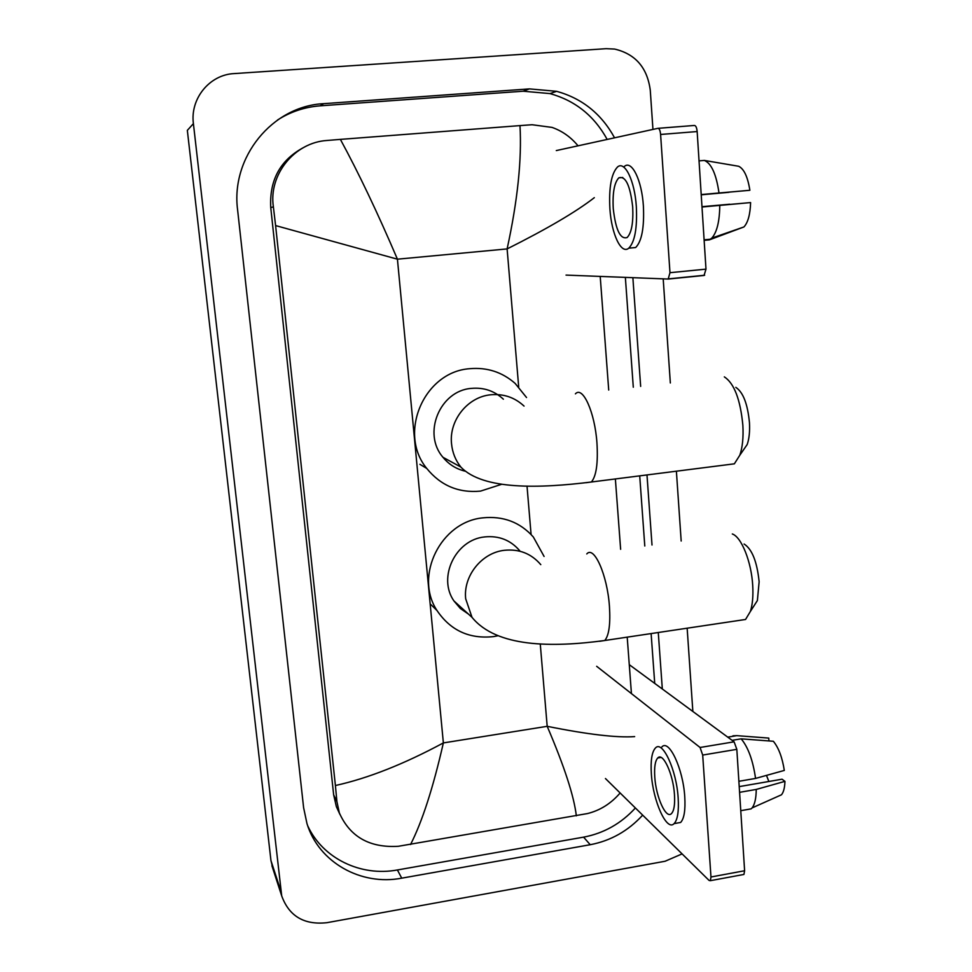<?xml version="1.0" encoding="UTF-8"?>
<svg xmlns="http://www.w3.org/2000/svg" width="972" height="972" viewBox="0 0 972 972"><rect width="100%" height="100%" fill="white"/><g stroke="black" fill="none" stroke-linecap="round" stroke-linejoin="round"><path stroke-width="1.46" d="M658.141 128.316L694.385 125.461C695.831 125.558 696.754 127.587 697.155 131.548L660.596 134.464C660.195 130.479 659.308 128.438 657.935 128.328L556.3 150.575M566.044 275.1L668.201 279.037L669.975 272.695L705.988 269.135L697.155 131.548M705.988 269.135L704.056 275.465L668.408 279.025M669.975 272.695L660.596 134.464M632.687 206.939C630.184 185.36 625.567 175.665 618.848 177.827C614.304 182.627 612.445 192.893 613.259 208.652C615.701 229.987 620.33 239.61 627.122 237.533C631.581 232.916 633.44 222.722 632.687 206.939M701.201 194.619L749.874 190.281L701.201 194.558M729.024 192.152L701.213 194.777M630.221 248.042L635.676 247.52C641.799 241.287 644.375 227.448 643.391 205.991C641.812 180.16 631.812 159.882 624.413 166.394M609.906 208.944C611.522 234.094 621.193 254.798 628.775 248.176C634.825 241.943 637.34 228.092 636.332 206.611C634.74 180.768 624.814 160.453 617.524 166.977C611.315 173.538 608.776 187.523 609.906 208.944M709.39 239.853L711.82 238.091C716.947 232.247 719.596 221.349 719.778 205.396L750.603 202.577C750.214 214.411 747.99 222.539 743.932 226.95L709.39 239.853L704.141 240.351M701.991 207L719.778 205.396M701.213 194.813L729.012 192.31M701.978 206.732L729.753 204.229L701.978 206.684M704.979 239.963L705.83 239.659M750.603 202.577L701.991 206.927M719.001 192.978C716.291 174.219 711.395 163.369 704.336 160.429L738.671 166.273C744.017 168.873 747.747 176.88 749.874 190.281M699.038 160.878L704.336 160.429M735.816 387.354C743.118 392.19 747.662 403.963 749.461 422.686C749.934 431.507 749.181 438.785 747.189 444.532L742.474 451.373M727.469 464.701L734.358 463.826L739.826 455.2C742.523 447.387 743.531 437.4 742.863 425.262C740.372 399.48 734.2 383.357 724.334 376.869M503.387 399.2C494.396 390.878 483.752 387.269 471.444 388.387C439.879 390.55 422.164 433.621 443.001 457.314C448.979 464.567 456.5 469.221 465.588 471.262M501.637 484.311L480.557 491.103C458.663 493.181 440.729 485.623 426.744 468.431C397.682 433.318 424.084 371.729 469.695 368.704C487.033 367.161 502.172 372.057 515.124 383.393L526.545 397.524M744.102 544.016C752.049 549.107 757.054 561.682 759.132 581.754L757.382 600.562L753.336 606.844M739.048 620.44L745.56 619.468L750.384 611.437C752.535 604.73 753.312 596.14 752.729 585.666C751.478 561.913 741.429 536.921 732.317 533.98M519.692 550.699C510.579 540.08 498.891 535.487 484.627 536.933C455.54 539.642 437.424 577.514 453.936 600.939L460.315 608.46L468.407 614.061M497.992 635.761L493.472 636.611C469.318 639.163 450.51 630.476 437.023 610.55C413.963 576.032 440.814 521.672 482.926 517.845C503.265 515.816 520.069 522.195 533.336 536.994L544.089 556.458M629.273 664.666L734.103 741.818L736.825 749.339L702.695 755.062L700.071 747.48L596.662 666.306M605.447 778.536L709.123 880.474L710.35 880.681L710.969 876.987L744.613 870.754L736.825 749.339M744.613 870.754L743.932 874.448L743.167 874.593M710.969 876.987L702.695 755.062M674.471 794.683C673.28 774.162 662.965 751.939 657.765 757.953C655.152 760.821 654.156 767.163 654.776 777.005C655.942 796.979 666.075 819.554 671.506 813.552C674.07 810.757 675.054 804.464 674.471 794.683M676.16 823.248L680.631 822.458C684.154 818.667 685.539 810.138 684.762 796.846C683.158 768.816 668.967 738.732 661.859 746.933M651.362 773.955C652.953 800.977 666.683 831.777 674.118 823.612C677.606 819.833 678.954 811.292 678.164 797.988C676.536 769.946 662.467 739.801 655.444 747.99C651.872 751.903 650.511 760.554 651.362 773.955M768.937 740.931L768.767 738.088L736.764 735.646L727.761 737.141M736.764 735.646L732.937 735.816M746.289 809.712L751.162 808.85L752.085 807.914C754.77 804.476 756.155 798.328 756.24 789.434L784.951 781.354L782.047 779.204L739.218 786.615M739.583 792.338L756.24 789.434M768.767 738.088L767.37 737.979M777.636 796.505L781.476 794.792C783.578 792.229 784.732 787.757 784.951 781.354M766.471 775.389L768.876 781.488M755.56 778.426C752.984 760.469 748.185 747.274 741.174 738.842L773.36 741.272C778.633 747.747 782.29 757.467 784.307 770.432L755.56 778.426L738.866 781.294M732.11 740.348L741.174 738.842M273.083 869.308L270.957 860.597L187.341 130.357L193.404 123.638C190.014 98.67 209.563 74.674 234.106 73.593L606.103 48.685L614.62 49.062C635.421 53.97 647.303 67.676 650.268 90.189L652.953 129.422M682.089 853.89L665.091 861.253L326.884 922.695C304.151 925.137 289.097 916.207 281.71 895.905L193.404 123.638M663.196 278.855L670.34 382.98M676.391 471.201L681.178 541.015M687.155 628.191L692.854 711.455M614.559 137.817C601.486 113.906 582.179 98.415 556.628 91.319L529.448 88.889L323.676 103.664C272.281 106.094 230.607 157.355 237.605 209.916L303.616 807.72L306.982 823.624C318.695 862.346 360.977 886.063 401.728 878.166L590.235 844.717C610.695 840.816 628.179 830.951 642.674 815.131M662.321 688.99L658.275 632.505M652.005 545.013L646.988 474.931M640.657 386.382L632.869 277.676M307.711 825.799C322.728 858.507 360.879 876.841 397.402 869.964L583.589 837.147C603.806 833.308 621.084 823.588 635.396 807.975M607.172 139.433C594.257 115.862 575.181 100.578 549.958 93.591L523.13 91.21L320.116 105.839C304.771 107.017 290.579 111.731 277.555 119.993M654.727 683.401L651.119 633.574M644.788 545.997L639.71 475.855M633.294 387.221L625.361 277.385M305.123 146.711C280.75 159.189 269.293 179.468 270.751 207.558L333.651 794.829L336.361 806.651L339.836 814.232M594.317 197.668C576.25 211.726 547.187 228.809 507.117 248.917C517.614 200.633 521.903 159.53 519.984 125.607L532.061 124.732L552.035 127.405C562.193 130.965 570.856 137.101 578.024 145.812M600.21 276.413L608.715 390.039M615.373 478.953L620.634 549.302M627.207 637.146L631.436 693.607M620.136 792.982C611.011 803.565 600.125 810.429 587.477 813.564L398.374 846.284C369.749 848.021 350.078 836.904 339.35 812.944L336.92 801.621L335.401 785.522C367.878 778.365 403.866 764.174 443.366 742.924C433.087 787.976 422.14 821.85 410.536 844.534M519.984 125.607L340.382 139.385C358.571 172.809 377.586 212.746 397.427 259.184L275.598 225.577L335.401 785.522M275.598 225.577L273.387 206.902C268.43 174.583 294.552 142.374 327.224 140.454L340.382 139.385M576.335 815.836C574.051 796.226 564.343 766.386 547.187 726.315C587.562 734.431 616.722 737.87 634.655 736.606M524.054 406.089C514.674 397.378 503.545 393.611 490.678 394.79C467.678 396.868 448.894 420.366 451.543 443.815C452.405 452.563 455.503 460.303 460.825 467.034C483.072 490.35 540.396 488.381 591.365 482.003L585.982 482.72M575.412 393.854C582.763 385.568 594.9 412.42 596.954 443.025C598.157 463.194 596.298 476.183 591.365 482.003L734.358 463.826M540.784 564.647C531.295 553.554 519.097 548.779 504.189 550.322C481.59 552.849 463.109 576.08 465.685 598.788L472.015 617.342C496.558 647.486 552.29 647.619 604.766 640.499L599.675 641.289M586.784 553.943C594.026 545.171 607.366 575.12 609.444 606.407C610.55 624.073 608.994 635.433 604.766 640.499L745.56 619.468M700.071 747.48L734.103 741.818M518.696 386.929L507.117 248.917L397.427 259.184L443.366 742.924L547.187 726.315L540.262 643.914M531.089 534.503L527.018 486.085M280.689 890.498L270.957 860.597M397.402 869.964L401.728 878.166M320.116 105.839L323.676 103.664M523.13 91.21L529.448 88.889M583.589 837.147L590.235 844.717M333.651 794.829L336.92 801.621M270.751 207.558L273.387 206.902M668.76 278.843L704.651 275.246M622.773 177.499L618.848 177.827M635.676 247.52L628.775 248.176M710.496 239.221L704.105 239.829M743.932 226.95L711.82 238.091M747.189 444.532L739.826 455.2M443.001 457.314L460.825 467.034M426.744 468.431L419.904 464.312M757.382 600.562L750.384 611.437M453.936 600.939L472.015 617.342M437.023 610.55L430.159 603.843M710.35 880.681L743.932 874.448M660.996 757.419L657.765 757.953M680.631 822.458L674.118 823.612M751.162 808.85L740.761 810.684M781.476 794.792L752.085 807.914M281.71 895.905L271.929 865.773M549.958 93.591L556.628 91.319M336.361 806.651L339.35 812.944"/></g></svg>
